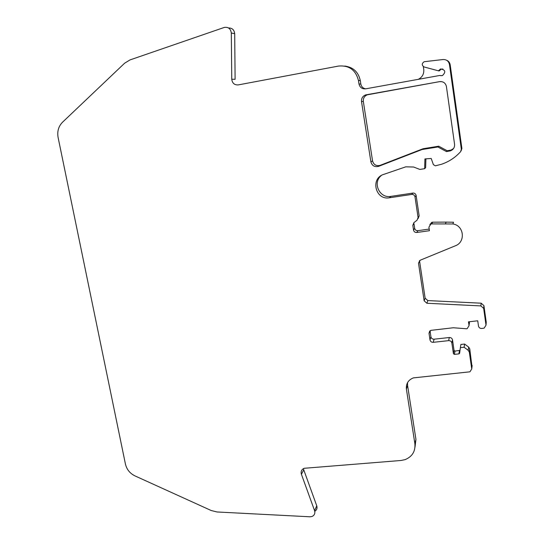 <?xml version="1.0" encoding="UTF-8"?>
<svg xmlns="http://www.w3.org/2000/svg" width="544" height="544" viewBox="0 0 544 544"><rect width="100%" height="100%" fill="white"/><g stroke="black" fill="none" stroke-linecap="round" stroke-linejoin="round"><path stroke-width="0.82" d="M378.617 166.335L378.338 166.43C374.462 167.178 371.98 165.648 370.886 161.84L372.552 160.895C373.633 164.655 376.081 166.172 379.909 165.43L378.617 166.335L422.022 149.539L437.879 146.975L446.447 151.572L450.425 150.858L451.112 150.035L447.182 150.742L446.447 151.572M370.886 161.84L361.522 101.585C361.277 98.369 362.63 96.145 365.582 94.921L439.606 81.634C443.278 81.348 445.55 82.987 446.42 86.55L454.573 144.282C454.777 147.444 453.39 149.634 450.425 150.858M407.531 382.65L407.578 385.444L406.395 389.082C405.933 383.744 408.231 380.018 413.29 377.903L469.934 371.817L471.743 368.961L469.329 352.152L468.214 350.316L468.656 347.072L464.603 344.06L464.107 347.262L460.36 347.67L459.632 353.212L459.082 353.858L454.39 354.382L453.417 353.654L451.867 343.053C451.452 341.421 450.371 340.612 448.623 340.639L433.235 342.326C431.501 342.353 430.426 341.55 430.012 339.925L429.012 333.268L430.821 330.364L453.342 327.753L466.555 328.773L467.18 328.637L469.037 325.7L468.486 321.844L477.727 320.79L478.475 326.033C478.883 327.685 479.978 328.501 481.76 328.467L484.133 328.134L486.01 325.183L483.657 308.38L480.869 305.918L426.89 303.253L424.143 300.825L418.499 263.187L420.206 260.222L455.335 245.8C465.882 242.073 464.046 225.393 452.873 223.972L453.519 222.244L446.155 222.102L432.677 222.19L431.773 223.91L452.873 223.972M431.773 223.91L430.855 224.06L428.91 227.174L429.434 230.717L416.806 232.478C415.045 232.553 413.957 231.751 413.528 230.064L412.814 225.325L413.875 222.68L417.024 220.232L418.091 217.573L415.004 196.853C414.569 195.153 413.474 194.344 411.699 194.432L389.416 197.778C375.516 200.498 370.063 178.439 383.71 174.393L405.783 166.831L413.624 167.022L419.866 169.429L424.64 168.681L424.932 158.923L431.208 158.481L433.405 164.689L435.37 165.818L441.347 164.308C448.827 161.806 455.246 157.59 460.605 151.674L461.346 149.26L449.466 64.518C448.671 61.112 446.529 59.446 443.034 59.527L424.191 61.71C421.648 63.539 421.634 65.294 424.143 66.98L438.423 70.822L440.565 68.959C445.441 69.788 446.066 71.992 442.442 75.575L440.382 75.596M344.774 66.062C353.219 67.177 358.394 72.012 360.298 80.573L360.835 84.041C361.4 86.72 362.998 88.318 365.622 88.842L439.96 75.432M365.636 88.835C362.107 89.114 359.897 87.502 358.999 84.014L360.835 84.041M360.298 80.573L358.448 80.498L358.999 84.014M358.448 80.498C355.735 69.999 349.112 65.185 338.579 66.055L238.224 84.912C234.437 85.102 232.281 83.205 231.758 79.227L235.103 79.315L234.695 33.68L231.316 33.021L231.758 79.227M231.316 33.021C230.67 28.689 228.324 26.833 224.271 27.438L129.982 59.928L124.61 63.213L62.506 122.237C58.514 126.33 57.045 131.417 58.106 137.496L125.433 464.073C126.732 469.465 129.914 473.409 134.987 475.905L211.208 510.524L217.056 511.972L309.937 516.793L311.889 516.521C314.425 515.386 315.323 513.434 314.582 510.673L316.751 505.818C317.444 508.205 316.785 510.034 314.765 511.312M303.47 468.608L303.749 469.832L301.417 474.293L314.582 510.673M301.417 474.293C300.655 471.464 301.58 469.465 304.184 468.289L400.989 460.482L405.09 459.632C412.284 456.634 415.541 451.309 414.875 443.646L415.942 439.396L414.997 447.195M406.395 389.082L414.875 443.646M464.107 347.262L468.214 350.316M423.341 66.606L423.762 69.489C424.109 74.011 422.26 77.296 418.22 79.356M407.578 385.444L415.942 439.396M424.143 300.825L425.129 298.187L419.56 261.004L418.499 263.187M430.012 339.925L430.923 336.824L430.018 330.793M486.01 325.183L486.241 322.218L483.915 305.612L483.657 308.38M424.64 168.681L425.646 167.64L425.911 158.855M453.417 353.654L454.043 350.384L455.002 351.098L460.013 350.329M461.346 149.26L461.897 148.458L450.18 64.797L449.466 64.518M464.603 344.06L460.904 344.461L460.36 347.67M430.923 336.824C431.331 338.436 432.392 339.225 434.105 339.198L449.31 337.518L448.623 340.639M468.656 347.072L469.758 348.888L471.995 366.785M469.037 325.7L469.329 321.749M372.552 160.895L363.324 101.395C363.079 98.212 364.419 96.016 367.336 94.812L439.606 81.634M380.188 165.328L423.069 148.736L438.729 146.207L447.182 150.742M453.574 148.492L451.112 150.035M441.504 81.6L440.443 81.695M454.043 350.384L452.513 339.905C452.105 338.286 451.037 337.498 449.31 337.518M303.749 469.832L316.751 505.818M228.562 27.982C232.186 27.928 234.226 29.832 234.695 33.68M446.481 60.187C448.548 61.023 449.786 62.567 450.18 64.797M461.897 148.458L461.074 150.967M389.416 197.778L390.85 196.391C379.535 198.648 372.191 182.607 381.324 175.515M390.85 196.391L412.862 193.079C414.61 192.991 415.698 193.786 416.126 195.473L415.004 196.853M418.091 217.573L419.166 215.941L416.126 195.473M419.166 215.941L418.037 218.674M413.528 230.064L414.657 228.276L413.957 223.598L412.814 225.325M414.657 228.276C415.079 229.942 416.16 230.738 417.894 230.663L429.189 229.078M429.848 224.638L431.773 222.34L432.677 222.19M419.526 260.61L419.56 261.004M425.129 298.187L427.842 300.587L426.89 303.253M480.869 305.918L481.161 303.192L427.842 300.587M481.161 303.192L483.915 305.612M486.241 322.218L486.152 323.34M469.472 322.742L469.254 324.21M445.414 223.829L446.155 222.102M422.022 149.539L423.069 148.736M437.879 146.975L438.729 146.207M442.85 69.02L441.238 69.142L439.124 70.985L438.423 70.822M441.164 75.738L440.647 75.548M429.672 331.112L429.012 333.268M458.891 353.906L459.449 350.622M455.002 351.098L454.39 354.382M434.105 339.198L433.235 342.326M471.743 368.961L472.144 365.5M469.758 348.888L469.329 352.152M411.699 194.432L412.862 193.079M417.894 230.663L416.806 232.478M368.084 94.622L366.343 94.731M450.18 150.26L449.48 151.089M363.324 101.395L361.522 101.585M452.513 339.905L451.867 343.053M430.855 224.06L431.773 222.34M365.582 94.921L367.336 94.812M441.238 69.142L440.565 68.959M459.639 350.581L459.082 353.858M378.338 166.43L379.909 165.43"/></g></svg>
